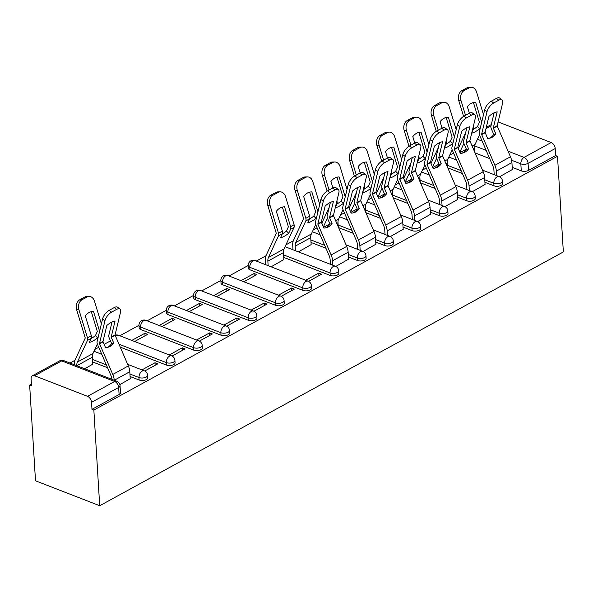 <?xml version="1.0" encoding="UTF-8"?>
<svg xmlns="http://www.w3.org/2000/svg" width="593" height="593" viewBox="0 0 593 593"><rect width="100%" height="100%" fill="white"/><g stroke="black" fill="none" stroke-linecap="round" stroke-linejoin="round"><path stroke-width="0.89" d="M484.918 182.288L493.969 185.809A5.129 2.387 -3.5 0 0 501.218 185.35A5.129 2.387 -3.5 0 0 502.597 183.578L502.441 181.087A5.129 2.387 176.5 0 1 501.063 182.852A5.129 2.387 176.5 0 1 493.821 183.311L484.77 179.798M457.626 197.232L466.676 200.745A5.129 2.387 -3.5 0 0 473.918 200.286A5.129 2.387 -3.5 0 0 475.297 198.522L475.149 196.024A5.129 2.387 176.5 0 1 473.77 197.795A5.129 2.387 176.5 0 1 466.528 198.255L457.477 194.734M430.333 212.168L439.383 215.689A5.129 2.387 -3.5 0 0 446.625 215.229A5.129 2.387 -3.5 0 0 448.004 213.458L447.856 210.967A5.129 2.387 176.5 0 1 446.477 212.731A5.129 2.387 176.5 0 1 439.235 213.191L430.177 209.677M403.04 227.112L412.091 230.625A5.129 2.387 -3.5 0 0 419.333 230.166A5.129 2.387 -3.5 0 0 420.711 228.394L420.556 225.903A5.129 2.387 176.5 0 1 419.177 227.675A5.129 2.387 176.5 0 1 411.935 228.135L402.884 224.614M375.747 242.048L384.798 245.569A5.129 2.387 -3.5 0 0 392.04 245.102A5.129 2.387 -3.5 0 0 393.418 243.338L393.263 240.847A5.129 2.387 176.5 0 1 391.884 242.611A5.129 2.387 176.5 0 1 384.642 243.071L375.591 239.557M348.454 256.991L357.505 260.505A5.129 2.387 -3.5 0 0 364.747 260.045A5.129 2.387 -3.5 0 0 366.126 258.274L365.97 255.783A5.129 2.387 176.5 0 1 364.591 257.547A5.129 2.387 176.5 0 1 357.349 258.014L348.299 254.493M283.721 257.384L330.212 275.441A5.129 2.387 -3.5 0 0 337.454 274.982A5.129 2.387 -3.5 0 0 338.833 273.217L338.677 270.719A5.129 2.387 176.5 0 1 337.298 272.491A5.129 2.387 176.5 0 1 330.056 272.95L283.565 254.886M249.942 269.8L302.912 290.385A5.129 2.387 -3.5 0 0 310.154 289.925A5.129 2.387 -3.5 0 0 311.533 288.154L311.384 285.663A5.129 2.387 176.5 0 1 310.006 287.427A5.129 2.387 176.5 0 1 302.764 287.887L249.786 267.31A5.129 2.387 176.5 0 1 248.171 265.708L248.319 268.199A5.129 2.387 -3.5 0 0 249.942 269.8L249.786 267.31A5.129 3.195 111.2 0 1 253.011 260.861A5.129 3.195 111.2 0 1 255.146 260.609A5.129 5.129 0 0 0 248.171 265.708M222.649 284.744L275.619 305.321A5.129 2.387 -3.5 0 0 282.861 304.861A5.129 2.387 -3.5 0 0 284.24 303.097L284.091 300.599A5.129 2.387 176.5 0 1 282.713 302.371A5.129 2.387 176.5 0 1 275.471 302.83L222.494 282.246A5.129 2.387 176.5 0 1 220.87 280.645L221.026 283.143A5.129 2.387 -3.5 0 0 222.649 284.744L222.494 282.246A5.129 3.195 111.2 0 1 225.718 275.797A5.129 3.195 111.2 0 1 227.853 275.552A5.129 5.129 0 0 0 220.87 280.645M195.356 299.68L248.326 320.264A5.129 2.387 -3.5 0 0 255.568 319.805A5.129 2.387 -3.5 0 0 256.947 318.033L256.799 315.543A5.129 2.387 176.5 0 1 255.42 317.307A5.129 2.387 176.5 0 1 248.178 317.766L195.201 297.189A5.129 2.387 176.5 0 1 193.577 295.588L193.733 298.079A5.129 2.387 -3.5 0 0 195.356 299.68L195.201 297.189A5.129 3.195 111.2 0 1 198.425 290.74A5.129 3.195 111.2 0 1 200.56 290.488A5.129 5.129 0 0 0 193.577 295.588M168.064 314.624L221.033 335.201A5.129 2.387 -3.5 0 0 228.275 334.741A5.129 2.387 -3.5 0 0 229.654 332.977L229.498 330.479A5.129 2.387 176.5 0 1 228.12 332.25A5.129 2.387 176.5 0 1 220.878 332.71L167.908 312.126A5.129 2.387 176.5 0 1 166.285 310.524L166.44 313.022A5.129 2.387 -3.5 0 0 168.064 314.624L167.908 312.126A5.129 3.195 111.2 0 1 171.132 305.677A5.129 3.195 111.2 0 1 173.267 305.432A5.129 5.129 0 0 0 166.285 310.524M140.763 329.56L193.741 350.144A5.129 2.387 -3.5 0 0 200.983 349.677A5.129 2.387 -3.5 0 0 202.361 347.913L202.206 345.422A5.129 2.387 176.5 0 1 200.827 347.187A5.129 2.387 176.5 0 1 193.585 347.646L140.615 327.069A5.129 2.387 176.5 0 1 138.992 325.468L139.147 327.959A5.129 2.387 -3.5 0 0 140.763 329.56L140.615 327.069A5.129 3.195 111.2 0 1 143.84 320.62A5.129 3.195 111.2 0 1 145.974 320.368A5.129 5.129 0 0 0 138.992 325.468M120.231 347.127L166.448 365.08A5.129 2.387 -3.5 0 0 173.69 364.621A5.129 2.387 -3.5 0 0 175.068 362.849L174.913 360.359A5.129 2.387 176.5 0 1 173.534 362.13A5.129 2.387 176.5 0 1 166.292 362.59L118.971 344.199M130.097 376.503L139.147 380.017A5.129 2.387 -3.5 0 0 146.397 379.557A5.129 2.387 -3.5 0 0 147.776 377.793L147.62 375.295A5.129 2.387 176.5 0 1 146.241 377.066A5.129 2.387 176.5 0 1 138.999 377.526L129.949 374.013M453.571 153.09L449.694 155.21M426.278 168.027L422.401 170.154M398.985 182.97L395.108 185.09M371.692 197.906L367.808 200.034M344.4 212.85L340.515 214.97M317.107 227.786L313.223 229.914M293.298 240.817L285.93 244.85M266.005 255.753L256.309 261.061M248.156 265.523L229.017 276.004M220.863 280.459L201.724 290.941M193.57 295.403L174.431 305.877M166.277 310.339L147.131 320.82M138.984 325.283L119.838 335.757M110.476 340.886L104.116 344.37M98.749 347.305L94.873 349.425M74.948 360.329L69.981 363.049M31.422 384.16L29.65 385.124L35.498 480.782L99.706 505.725L93.85 410.067L557.502 156.293L563.35 251.943L99.706 505.725M498.09 121.928A5.129 3.232 61.3 0 1 498.202 121.965L551.179 142.55A5.129 3.232 61.3 0 1 555.196 148.539L555.626 155.566L528.511 170.406A5.129 2.387 176.5 0 1 521.269 170.866L512.211 167.352M489.707 158.605L475.052 152.912M555.626 155.566L557.502 156.293M34.557 375.747L87.527 396.324L114.649 381.484L61.679 360.9L34.557 375.747A5.129 3.232 -118.7 0 0 32.37 375.777A5.129 3.232 -118.7 0 0 31.095 378.823L31.525 385.85L29.65 385.124M91.982 409.34L119.097 394.501A5.129 2.387 -3.5 0 0 120.475 392.729L120.045 385.702A5.129 2.387 176.5 0 1 118.667 387.474L91.552 402.313L91.982 409.34L93.85 410.067M91.552 402.313A5.129 3.232 -118.7 0 0 87.527 396.324M119.868 384.62L130.23 378.682M84.769 368.794L92.797 364.139M144.751 371.003L157.805 363.85L154.995 362.76L155.151 365.303M172.044 356.059L185.098 348.914L182.296 347.824L182.451 350.367M134.626 341.501L147.664 334.37L144.855 333.281L145.011 335.823M199.337 341.123L212.398 333.978L209.588 332.881L209.744 335.423M161.919 326.565L174.957 319.427L172.148 318.337L172.304 320.88M226.63 326.18L239.691 319.034L236.881 317.944L237.037 320.487M189.219 311.629L202.25 304.491L199.441 303.401L199.596 305.944M253.923 311.243L266.983 304.098L264.174 303.008L264.33 305.551M216.512 296.685L229.543 289.547L226.741 288.457L226.897 291M281.215 296.3L294.276 289.154L291.467 288.065L291.623 290.607M243.805 281.749L256.843 274.611L254.034 273.521L254.189 276.064M308.516 281.364L321.569 274.218L318.76 273.128L318.915 275.671M271.097 266.806L283.854 259.564M335.808 266.427L348.588 259.171M298.39 251.869L311.147 244.62M363.101 251.484L375.88 244.227M390.394 236.548L403.173 229.291M417.687 221.604L430.466 214.347M444.98 206.668L457.759 199.411M472.273 191.724L485.052 184.475M462.414 173.549L447.759 167.856M435.121 188.485L420.467 182.792M407.828 203.429L393.174 197.728M380.536 218.365L365.881 212.672M353.243 233.301L338.581 227.608M325.942 248.245L311.014 242.441M107.592 367.756L92.664 361.96M499.573 176.788L512.345 169.531M254.034 273.521L240.995 280.659M226.741 288.457L213.702 295.596M199.441 303.401L186.41 310.532M172.148 318.337L159.117 325.475M144.855 333.281L131.816 340.412M154.995 362.76L141.964 369.899M182.296 347.824L169.257 354.955M209.588 332.881L196.55 340.019M236.881 317.944L223.843 325.083M264.174 303.008L251.136 310.139M291.467 288.065L278.428 295.203M318.76 273.128L305.729 280.259M106.999 347.454A15.907 12.231 74.5 0 0 108.022 346.972A15.907 12.231 74.5 0 0 111.662 343.636L109.201 337.936A3.847 2.424 -118.7 0 1 108.764 336.187A3.847 2.424 -118.7 0 1 108.845 335.164L112.025 321.94M113.723 343.065L111.195 337.135L115.057 321.021A15.907 7.042 -52.2 0 0 106.829 325.52L102.982 341.494L105.495 347.572A15.907 12.231 74.5 0 0 108.045 347.224A15.907 12.231 74.5 0 0 110.076 346.401A15.907 12.231 74.5 0 0 113.723 343.065L111.662 343.636M114.234 380.246A12.831 8.072 -118.7 0 0 112.781 374.442L99.476 343.547L104.931 320.791L102.567 318.96A7.694 3.41 -52.2 0 1 109.201 310.332L111.566 312.163A7.694 3.41 127.8 0 0 104.931 320.791M111.803 379.298A9.495 5.974 -118.7 0 0 110.728 375.013L97.474 344.348A3.847 2.424 61.3 0 1 97.037 342.606A3.847 2.424 61.3 0 1 97.119 341.583L102.567 318.96M130.245 378.934L129.808 371.744A12.831 8.072 -118.7 0 0 128.355 365.918L115.042 335.023L120.505 312.266A7.694 3.41 127.8 0 0 119.964 309.057A7.694 3.41 127.8 0 0 116.643 309.383L111.566 312.163M116.643 309.383L114.279 307.552L109.201 310.332M114.279 307.552A7.694 3.41 -52.2 0 1 117.599 307.226L119.964 309.057M91.226 338.492A15.907 5.196 -44.9 0 0 95.421 335.631L97.645 337.862A15.907 5.196 -44.9 0 1 93.175 340.879A15.907 5.196 -44.9 0 1 89.424 342.361L91.292 338.344A3.847 2.424 61.3 0 0 91.53 336.861A3.847 2.424 61.3 0 0 91.322 335.727L85.281 315.906A15.907 11.741 89 0 1 93.286 311.407A15.907 11.741 89 0 1 93.509 311.407L99.542 331.228A3.847 2.424 61.3 0 1 99.58 331.354M95.421 335.631L97.319 331.413L91.322 311.666M74.362 364.754A12.831 8.072 61.3 0 1 75.163 359.825L85.251 338.025L76.675 309.813A7.694 5.678 -91 0 1 79.744 299.799L84.821 297.019A7.694 5.678 -91 0 1 86.867 296.463L89.113 296.426A7.694 5.678 89 0 0 87.067 296.982L84.821 297.019M76.801 365.696A9.495 5.974 61.3 0 1 77.386 362.056L87.445 340.449A3.847 2.424 -118.7 0 0 87.682 338.966A3.847 2.424 -118.7 0 0 87.468 337.832L78.921 309.776L76.675 309.813M93.071 311.414L93.509 311.407M98.408 336.216L97.645 337.862M92.812 364.391L92.375 357.194A9.495 5.974 61.3 0 1 92.96 353.532L97.363 344.073M79.744 299.799L81.997 299.761L87.067 296.982M81.997 299.761A7.694 5.678 89 0 0 78.921 309.776M101.388 323.867L94.495 301.251A7.694 5.678 89 0 0 89.113 296.426M325.349 227.934A15.907 12.231 74.5 0 0 326.372 227.453A15.907 12.231 74.5 0 0 330.012 224.124L327.551 218.417A3.847 2.424 -118.7 0 1 327.114 216.675A3.847 2.424 -118.7 0 1 327.195 215.652L330.375 202.428M332.073 223.554L329.545 217.616L333.407 201.501A15.907 7.042 -52.2 0 0 325.179 206.008L321.332 221.982L323.845 228.053A15.907 12.231 74.5 0 0 326.395 227.712A15.907 12.231 74.5 0 0 328.426 226.889A15.907 12.231 74.5 0 0 332.073 223.554L330.012 224.124M332.866 265.264L332.591 260.75A12.831 8.072 -118.7 0 0 331.131 254.931L317.826 224.035L323.281 201.279L320.917 199.441A7.694 3.41 -52.2 0 1 327.551 190.813L329.916 192.643A7.694 3.41 127.8 0 0 323.281 201.279M330.427 264.315L330.153 259.801A9.495 5.974 -118.7 0 0 329.078 255.494L315.824 224.836A3.847 2.424 61.3 0 1 315.394 223.087A3.847 2.424 61.3 0 1 315.469 222.064L320.917 199.441M348.602 259.423L348.158 252.225A12.831 8.072 -118.7 0 0 346.705 246.406L333.399 215.511L338.855 192.755A7.694 3.41 127.8 0 0 338.321 189.538A7.694 3.41 127.8 0 0 334.993 189.871L329.916 192.643M334.993 189.871L332.629 188.04L327.551 190.813M332.629 188.04A7.694 3.41 -52.2 0 1 335.957 187.707L338.321 189.538M352.642 212.998A15.907 12.231 74.5 0 0 353.665 212.516A15.907 12.231 74.5 0 0 357.312 209.181L354.844 203.481A3.847 2.424 -118.7 0 1 354.406 201.731A3.847 2.424 -118.7 0 1 354.488 200.708L357.668 187.484M359.365 208.617L356.838 202.68L360.7 186.565A15.907 7.042 -52.2 0 0 352.479 191.065L348.617 207.179L351.145 213.117A15.907 12.231 74.5 0 0 353.687 212.776A15.907 12.231 74.5 0 0 355.718 211.946A15.907 12.231 74.5 0 0 359.365 208.617L357.312 209.181M360.159 250.32L359.884 245.806A12.831 8.072 -118.7 0 0 358.431 239.987L345.119 209.092L350.574 186.335L348.21 184.505A7.694 3.41 -52.2 0 1 354.844 175.876L357.216 177.707A7.694 3.41 127.8 0 0 350.574 186.335M357.727 249.379L357.446 244.865A9.495 5.974 -118.7 0 0 356.371 240.558L343.125 209.892A3.847 2.424 61.3 0 1 342.687 208.15A3.847 2.424 61.3 0 1 342.761 207.127L348.21 184.505M375.895 244.479L375.451 237.289A12.831 8.072 -118.7 0 0 373.998 231.463L360.692 200.567L366.148 177.811A7.694 3.41 127.8 0 0 365.614 174.601A7.694 3.41 127.8 0 0 362.286 174.928L357.216 177.707M362.286 174.928L359.921 173.097L354.844 175.876M359.921 173.097A7.694 3.41 -52.2 0 1 363.25 172.771L365.614 174.601M379.943 198.062A15.907 12.231 74.5 0 0 380.958 197.573A15.907 12.231 74.5 0 0 384.605 194.245L382.137 188.537A3.847 2.424 -118.7 0 1 381.699 186.795A3.847 2.424 -118.7 0 1 381.781 185.772L384.968 172.548M386.658 193.674L384.145 187.603L387.992 171.622A15.907 7.042 -52.2 0 0 379.772 176.128L375.91 192.236L378.438 198.173A15.907 12.231 74.5 0 0 380.98 197.832A15.907 12.231 74.5 0 0 383.011 197.009A15.907 12.231 74.5 0 0 386.658 193.674L384.605 194.245M387.451 235.384L387.177 230.87A12.831 8.072 -118.7 0 0 385.724 225.051L372.411 194.156L377.874 171.399L375.502 169.568A7.694 3.41 -52.2 0 1 382.144 160.933L384.509 162.764A7.694 3.41 127.8 0 0 377.874 171.399M385.02 234.435L384.746 229.921A9.495 5.974 -118.7 0 0 383.664 225.614L370.417 194.956A3.847 2.424 61.3 0 1 369.98 193.207A3.847 2.424 61.3 0 1 370.062 192.184L375.502 169.568M403.188 229.543L402.751 222.345A12.831 8.072 -118.7 0 0 401.291 216.527L387.985 185.631L393.441 162.875A7.694 3.41 127.8 0 0 392.907 159.658A7.694 3.41 127.8 0 0 389.579 159.991L384.509 162.764M389.579 159.991L387.214 158.161L382.144 160.933M387.214 158.161A7.694 3.41 -52.2 0 1 390.542 157.827L392.907 159.658M407.235 183.118A15.907 12.231 74.5 0 0 408.251 182.637A15.907 12.231 74.5 0 0 411.898 179.301L409.429 173.601A3.847 2.424 -118.7 0 1 408.992 171.851A3.847 2.424 -118.7 0 1 409.074 170.828L412.261 157.605M413.951 178.738L411.438 172.659L415.285 156.685A15.907 7.042 -52.2 0 0 407.065 161.185L403.203 177.3L405.731 183.237A15.907 12.231 74.5 0 0 408.28 182.896A15.907 12.231 74.5 0 0 410.312 182.066A15.907 12.231 74.5 0 0 413.951 178.738L411.898 179.301M414.744 220.44L414.47 215.934A12.831 8.072 -118.7 0 0 413.017 210.107L399.704 179.212L405.167 156.456L402.803 154.625A7.694 3.41 -52.2 0 1 409.437 145.997L411.801 147.827A7.694 3.41 127.8 0 0 405.167 156.456M412.313 219.499L412.039 214.985A9.495 5.974 -118.7 0 0 410.964 210.678L397.71 180.013A3.847 2.424 61.3 0 1 397.273 178.271A3.847 2.424 61.3 0 1 397.354 177.248L402.803 154.625M430.481 214.607L430.044 207.409A12.831 8.072 -118.7 0 0 428.591 201.583L415.278 170.695L420.733 147.931A7.694 3.41 127.8 0 0 420.2 144.722A7.694 3.41 127.8 0 0 416.872 145.048L411.801 147.827M416.872 145.048L414.507 143.217L409.437 145.997M414.507 143.217A7.694 3.41 -52.2 0 1 417.835 142.891L420.2 144.722M434.528 168.182A15.907 12.231 74.5 0 0 435.544 167.7A15.907 12.231 74.5 0 0 439.191 164.365L436.722 158.657A3.847 2.424 -118.7 0 1 436.292 156.915A3.847 2.424 -118.7 0 1 436.366 155.892L439.554 142.668M441.244 163.794L438.731 157.723L442.578 141.749A15.907 7.042 -52.2 0 0 434.358 146.249L430.511 162.223L433.023 168.293A15.907 12.231 74.5 0 0 435.573 167.952A15.907 12.231 74.5 0 0 437.604 167.13A15.907 12.231 74.5 0 0 441.244 163.794L439.191 164.365M442.037 205.504L441.763 200.99A12.831 8.072 -118.7 0 0 440.31 195.171L426.997 164.276L432.46 141.519L430.095 139.689A7.694 3.41 -52.2 0 1 436.73 131.053L439.094 132.884A7.694 3.41 127.8 0 0 432.46 141.519M439.606 204.555L439.331 200.049A9.495 5.974 -118.7 0 0 438.257 195.734L425.003 165.076A3.847 2.424 61.3 0 1 424.566 163.327A3.847 2.424 61.3 0 1 424.647 162.312L430.095 139.689M457.774 199.663L457.336 192.466A12.831 8.072 -118.7 0 0 455.884 186.647L442.571 155.751L448.034 132.995A7.694 3.41 127.8 0 0 447.493 129.778A7.694 3.41 127.8 0 0 444.164 130.112L439.094 132.884M444.164 130.112L441.8 128.281L436.73 131.053M441.8 128.281A7.694 3.41 -52.2 0 1 445.128 127.947L447.493 129.778M282.283 233.916A15.907 5.196 -44.9 0 0 286.478 231.055L288.702 233.286A15.907 5.196 -44.9 0 1 284.232 236.303A15.907 5.196 -44.9 0 1 280.482 237.786L282.35 233.768A3.847 2.424 61.3 0 0 282.587 232.286A3.847 2.424 61.3 0 0 282.379 231.151L276.338 211.33A15.907 11.741 89 0 1 284.344 206.831A15.907 11.741 89 0 1 284.566 206.831L290.6 226.652A3.847 2.424 61.3 0 1 290.815 227.786A3.847 2.424 61.3 0 1 290.57 229.269L288.702 233.286M286.478 231.055L288.376 226.837L282.379 207.09M283.869 259.816L283.432 252.618A9.495 5.974 61.3 0 1 284.017 248.956L294.069 227.349A3.847 2.424 -118.7 0 0 294.313 225.866A3.847 2.424 -118.7 0 0 294.098 224.732L285.552 196.676A7.694 5.678 89 0 0 280.17 191.85A7.694 5.678 89 0 0 278.124 192.406L275.878 192.443A7.694 5.678 -91 0 1 277.924 191.887L280.17 191.85M265.701 264.708L265.427 260.201A12.831 8.072 61.3 0 1 266.22 255.249L276.308 233.442L267.732 205.237A7.694 5.678 -91 0 1 270.801 195.223L275.878 192.443M268.132 265.657L267.858 261.142A9.495 5.974 61.3 0 1 268.444 257.481L278.502 235.873A3.847 2.424 -118.7 0 0 278.74 234.391A3.847 2.424 -118.7 0 0 278.525 233.257L269.978 205.2L267.732 205.237M284.129 206.838L284.566 206.831M270.801 195.223L273.054 195.186L278.124 192.406M273.054 195.186A7.694 5.678 89 0 0 269.978 205.2M309.576 218.98A15.907 5.196 -44.9 0 0 313.771 216.119L315.995 218.35A15.907 5.196 -44.9 0 1 311.533 221.359A15.907 5.196 -44.9 0 1 307.774 222.849L309.642 218.832A3.847 2.424 61.3 0 0 309.88 217.342A3.847 2.424 61.3 0 0 309.672 216.208L303.631 196.394A15.907 11.741 89 0 1 311.636 191.895A15.907 11.741 89 0 1 311.859 191.895L317.892 211.708A3.847 2.424 61.3 0 1 317.93 211.842M313.771 216.119L315.646 211.745L309.672 192.154M292.994 249.772L292.72 245.257A12.831 8.072 61.3 0 1 293.513 240.313L303.601 218.506L295.025 190.294A7.694 5.678 -91 0 1 298.101 180.279L303.171 177.507A7.694 5.678 -91 0 1 305.217 176.951L307.471 176.914A7.694 5.678 89 0 0 305.425 177.47L303.171 177.507M295.425 250.713L295.151 246.206A9.495 5.974 61.3 0 1 295.737 242.544L305.795 220.937A3.847 2.424 -118.7 0 0 306.032 219.454A3.847 2.424 -118.7 0 0 305.825 218.32L297.271 190.257L295.025 190.294M311.421 191.902L311.859 191.895M316.766 216.697L315.995 218.35M311.162 244.879L310.725 237.682A9.495 5.974 61.3 0 1 311.31 234.02L315.713 224.554M298.101 180.279L300.347 180.242L305.425 177.47M300.347 180.242A7.694 5.678 89 0 0 297.271 190.257M319.738 204.355L312.845 181.732A7.694 5.678 89 0 0 307.471 176.914M336.868 204.036A15.907 5.196 -44.9 0 0 341.064 201.175L343.288 203.406A15.907 5.196 -44.9 0 1 338.825 206.423A15.907 5.196 -44.9 0 1 335.215 207.876M341.064 201.175L342.969 196.958L336.965 177.211M338.714 176.959L339.152 176.951L345.185 196.772A3.847 2.424 61.3 0 1 345.23 196.906M336.876 200.975L336.965 201.272A3.847 2.424 61.3 0 1 337.172 202.406A3.847 2.424 61.3 0 1 336.935 203.888L335.349 207.298M344.059 201.761L343.288 203.406M339.152 176.951A15.907 11.741 89 0 0 338.929 176.951A15.907 11.741 89 0 0 330.931 181.451L332.888 187.899M321.784 223.272L329.189 207.357M323.355 226.911L327.44 218.135M338.269 226.889L338.017 222.738A9.495 5.974 61.3 0 1 338.603 219.076L343.006 209.618M327.106 191.079L322.318 175.358A7.694 5.678 -91 0 1 325.394 165.343L327.64 165.306L332.717 162.526L330.464 162.564A7.694 5.678 -91 0 1 332.51 162.008L334.763 161.971A7.694 5.678 89 0 0 332.717 162.526M327.64 165.306A7.694 5.678 89 0 0 324.571 175.32L322.318 175.358M329.041 189.997L324.571 175.32M347.031 189.412L340.137 166.796A7.694 5.678 89 0 0 334.763 161.971M325.394 165.343L330.464 162.564M364.161 189.1A15.907 5.196 -44.9 0 0 368.357 186.239L370.581 188.47A15.907 5.196 -44.9 0 1 366.118 191.48A15.907 5.196 -44.9 0 1 362.508 192.94M368.357 186.239L370.262 182.021L364.265 162.274M366.007 162.022L366.444 162.015L372.486 181.829A3.847 2.424 61.3 0 1 372.523 181.962M364.169 186.032L364.258 186.328A3.847 2.424 61.3 0 1 364.473 187.462A3.847 2.424 61.3 0 1 364.228 188.952L362.649 192.354M371.351 186.825L370.581 188.47M366.444 162.015A15.907 11.741 89 0 0 366.229 162.015A15.907 11.741 89 0 0 358.224 166.514L360.188 172.956M349.077 208.336L356.482 192.414M350.648 211.975L354.733 203.199M365.562 211.946L365.31 207.802A9.495 5.974 61.3 0 1 365.896 204.14L370.306 194.674M354.399 176.136L349.611 160.414A7.694 5.678 -91 0 1 352.687 150.4L354.933 150.363L360.01 147.59L357.757 147.627A7.694 5.678 -91 0 1 359.803 147.071L362.056 147.034A7.694 5.678 89 0 0 360.01 147.59M354.933 150.363A7.694 5.678 89 0 0 351.864 160.377L349.611 160.414M356.334 175.061L351.864 160.377M374.324 174.475L367.438 151.852A7.694 5.678 89 0 0 362.056 147.034M352.687 150.4L357.757 147.627M391.454 174.157A15.907 5.196 -44.9 0 0 395.65 171.295L397.881 173.527A15.907 5.196 -44.9 0 1 393.411 176.544A15.907 5.196 -44.9 0 1 389.801 177.996M395.65 171.295L397.555 167.078L391.558 147.331M393.3 147.079L393.737 147.071L399.778 166.892A3.847 2.424 61.3 0 1 399.815 167.026M391.462 171.095L391.55 171.392A3.847 2.424 61.3 0 1 391.765 172.526A3.847 2.424 61.3 0 1 391.528 174.008L389.942 177.418M398.644 171.881L397.881 173.527M393.737 147.071A15.907 11.741 89 0 0 393.522 147.079A15.907 11.741 89 0 0 385.517 151.578L387.481 158.02M376.37 193.4L383.775 177.477M377.941 197.032L382.025 188.263M392.855 197.009L392.603 192.866A9.495 5.974 61.3 0 1 393.196 189.204L397.599 179.738M381.692 161.2L376.903 145.478A7.694 5.678 -91 0 1 379.98 135.463L382.233 135.426L387.303 132.647L385.05 132.684A7.694 5.678 -91 0 1 387.096 132.128L389.349 132.091A7.694 5.678 89 0 0 387.303 132.647M382.233 135.426A7.694 5.678 89 0 0 379.157 145.441L376.903 145.478M383.627 160.117L379.157 145.441M401.617 159.532L394.73 136.916A7.694 5.678 89 0 0 389.349 132.091M379.98 135.463L385.05 132.684M418.747 159.22A15.907 5.196 -44.9 0 0 422.942 156.359L425.174 158.59A15.907 5.196 -44.9 0 1 420.704 161.6A15.907 5.196 -44.9 0 1 417.094 163.06M422.942 156.359L424.847 152.142L418.851 132.395M420.593 132.143L421.03 132.135L427.071 151.949A3.847 2.424 61.3 0 1 427.108 152.082M418.754 156.159L418.843 156.456A3.847 2.424 61.3 0 1 419.058 157.59A3.847 2.424 61.3 0 1 418.821 159.072L417.235 162.475M425.937 156.945L425.174 158.59M421.03 132.135A15.907 11.741 89 0 0 420.815 132.135A15.907 11.741 89 0 0 412.81 136.635L414.774 143.083M403.663 178.456L411.075 162.534M405.234 182.095L409.318 173.319M420.155 182.066L419.896 177.922A9.495 5.974 61.3 0 1 420.489 174.26L424.892 164.795M408.985 146.256L404.196 130.542A7.694 5.678 -91 0 1 407.272 120.527L409.526 120.483L414.596 117.71L412.35 117.748A7.694 5.678 -91 0 1 414.396 117.192L416.642 117.155A7.694 5.678 89 0 0 414.596 117.71M409.526 120.483A7.694 5.678 89 0 0 406.45 130.497L404.196 130.542M410.919 145.181L406.45 130.497M428.909 144.596L422.023 121.98A7.694 5.678 89 0 0 416.642 117.155M407.272 120.527L412.35 117.748M461.821 153.239A15.907 12.231 74.5 0 0 462.844 152.757A15.907 12.231 74.5 0 0 466.483 149.421L464.022 143.721A3.847 2.424 -118.7 0 1 463.585 141.972A3.847 2.424 -118.7 0 1 463.659 140.949L466.847 127.725M468.537 148.858L466.024 142.787L469.878 126.806A15.907 7.042 -52.2 0 0 461.65 131.305L457.803 147.286L460.316 153.357A15.907 12.231 74.5 0 0 462.866 153.016A15.907 12.231 74.5 0 0 464.897 152.186A15.907 12.231 74.5 0 0 468.537 148.858L466.483 149.421M469.33 190.568L469.056 186.054A12.831 8.072 -118.7 0 0 467.603 180.228L454.297 149.34L459.753 126.576L457.388 124.745A7.694 3.41 -52.2 0 1 464.022 116.117L466.387 117.948A7.694 3.41 127.8 0 0 459.753 126.576M466.899 189.619L466.624 185.105A9.495 5.974 -118.7 0 0 465.549 180.798L452.296 150.14A3.847 2.424 61.3 0 1 451.859 148.391A3.847 2.424 61.3 0 1 451.94 147.368L457.388 124.745M485.067 184.727L484.629 177.529A12.831 8.072 -118.7 0 0 483.176 171.711L469.864 140.815L475.327 118.059A7.694 3.41 127.8 0 0 474.785 114.842A7.694 3.41 127.8 0 0 471.465 115.168L466.387 117.948M471.465 115.168L469.1 113.337L464.022 116.117M469.1 113.337A7.694 3.41 -52.2 0 1 472.421 113.011L474.785 114.842M446.047 144.284A15.907 5.196 -44.9 0 0 450.243 141.416L452.466 143.647A15.907 5.196 -44.9 0 1 447.997 146.664A15.907 5.196 -44.9 0 1 444.387 148.124M450.243 141.416L452.14 137.198L446.144 117.451M447.885 117.206L448.33 117.199L454.364 137.013A3.847 2.424 61.3 0 1 454.401 137.146M446.047 141.216L446.144 141.512A3.847 2.424 61.3 0 1 446.351 142.646A3.847 2.424 61.3 0 1 446.114 144.129L444.528 147.538M453.23 142.001L452.466 143.647M448.33 117.199A15.907 11.741 89 0 0 448.108 117.199A15.907 11.741 89 0 0 440.102 121.698L442.067 128.14M430.955 163.52L438.368 147.598M432.527 167.159L436.611 158.383M447.448 167.13L447.196 162.986A9.495 5.974 61.3 0 1 447.782 159.324L452.185 149.859M436.285 131.32L431.496 115.598A7.694 5.678 -91 0 1 434.565 105.584L436.819 105.547L441.889 102.767L439.643 102.811A7.694 5.678 -91 0 1 441.689 102.255L443.935 102.211A7.694 5.678 89 0 0 441.889 102.767M436.819 105.547A7.694 5.678 89 0 0 433.742 115.561L431.496 115.598M438.22 130.245L433.742 115.561M456.202 129.659L449.316 107.037A7.694 5.678 89 0 0 443.935 102.211M434.565 105.584L439.643 102.811M489.114 138.302A15.907 12.231 74.5 0 0 490.137 137.821A15.907 12.231 74.5 0 0 493.776 134.485L491.315 128.785A3.847 2.424 -118.7 0 1 490.878 127.035A3.847 2.424 -118.7 0 1 490.96 126.012L494.139 112.789M495.837 133.914L493.309 127.977L497.171 111.869A15.907 7.042 -52.2 0 0 488.943 116.369L485.096 132.343L487.609 138.421A15.907 12.231 74.5 0 0 490.159 138.073A15.907 12.231 74.5 0 0 492.19 137.25A15.907 12.231 74.5 0 0 495.837 133.914L493.776 134.485M496.63 175.624L496.348 171.11A12.831 8.072 -118.7 0 0 494.896 165.291L481.59 134.396L487.046 111.64L484.681 109.809A7.694 3.41 -52.2 0 1 491.315 101.181L493.68 103.012A7.694 3.41 127.8 0 0 487.046 111.64M494.191 174.683L493.917 170.169A9.495 5.974 -118.7 0 0 492.842 165.862L479.589 135.197A3.847 2.424 61.3 0 1 479.159 133.455A3.847 2.424 61.3 0 1 479.233 132.432L484.681 109.809M512.359 169.783L511.922 162.586A12.831 8.072 -118.7 0 0 510.469 156.767L497.156 125.872L502.619 103.115A7.694 3.41 127.8 0 0 502.078 99.906A7.694 3.41 127.8 0 0 498.757 100.232L493.68 103.012M498.757 100.232L496.393 98.401L491.315 101.181M496.393 98.401A7.694 3.41 -52.2 0 1 499.714 98.075L502.078 99.906M473.34 129.341A15.907 5.196 -44.9 0 0 477.535 126.479L479.759 128.711A15.907 5.196 -44.9 0 1 475.29 131.728A15.907 5.196 -44.9 0 1 471.68 133.18M477.535 126.479L479.433 122.262L473.436 102.515M475.186 102.263L475.623 102.255L481.657 122.069A3.847 2.424 61.3 0 1 481.694 122.202M473.347 126.279L473.436 126.576A3.847 2.424 61.3 0 1 473.644 127.71A3.847 2.424 61.3 0 1 473.407 129.192L471.82 132.595M480.523 127.065L479.759 128.711M475.623 102.255A15.907 11.741 89 0 0 475.401 102.255A15.907 11.741 89 0 0 467.395 106.755L469.36 113.204M458.248 148.576L465.661 132.662M459.827 152.216L463.904 143.439M474.741 152.186L474.489 148.042A9.495 5.974 61.3 0 1 475.075 144.381L479.478 134.915M463.578 116.376L458.789 100.662A7.694 5.678 -91 0 1 461.858 90.647L464.111 90.61L469.189 87.831L466.936 87.868A7.694 5.678 -91 0 1 468.981 87.312L471.227 87.275A7.694 5.678 89 0 0 469.189 87.831M464.111 90.61A7.694 5.678 89 0 0 461.035 100.625L458.789 100.662M465.512 115.301L461.035 100.625M483.503 114.716L476.609 92.1A7.694 5.678 89 0 0 471.227 87.275M461.858 90.647L466.936 87.868M493.969 185.809L493.821 183.311A5.129 3.195 -68.8 0 1 497.038 176.862A5.129 3.195 111.2 0 1 499.18 176.618L482.494 170.132M466.676 200.745L466.528 198.255A5.129 3.195 -68.8 0 1 469.745 191.806A5.129 3.195 111.2 0 1 471.88 191.554L455.202 185.075M439.383 215.689L439.235 213.191A5.129 3.195 -68.8 0 1 442.452 206.742A5.129 3.195 111.2 0 1 444.587 206.497L427.909 200.011M412.091 230.625L411.935 228.135A5.129 3.195 -68.8 0 1 415.159 221.686A5.129 3.195 111.2 0 1 417.294 221.434L400.616 214.955M384.798 245.569L384.642 243.071A5.129 3.195 -68.8 0 1 387.866 236.622A5.129 3.195 111.2 0 1 390.001 236.37L373.323 229.891M357.505 260.505L357.349 258.014A5.129 3.195 -68.8 0 1 360.574 251.565A5.129 3.195 111.2 0 1 362.708 251.313L346.023 244.835M330.212 275.441L330.056 272.95A5.129 3.195 -68.8 0 1 333.281 266.502A5.129 3.195 111.2 0 1 335.416 266.25L285.07 246.695M302.912 290.385L302.764 287.887A5.129 3.195 -68.8 0 1 305.981 281.445A5.129 3.195 111.2 0 1 308.123 281.193L255.146 260.609M275.619 305.321L275.471 302.83A5.129 3.195 -68.8 0 1 278.688 296.381A5.129 3.195 111.2 0 1 280.823 296.129L227.853 275.552M248.326 320.264L248.178 317.766A5.129 3.195 -68.8 0 1 251.395 311.318A5.129 3.195 111.2 0 1 253.53 311.073L200.56 290.488M221.033 335.201L220.878 332.71A5.129 3.195 -68.8 0 1 224.102 326.261A5.129 3.195 111.2 0 1 226.237 326.009L173.267 305.432M193.741 350.144L193.585 347.646A5.129 3.195 -68.8 0 1 196.809 341.197A5.129 3.195 111.2 0 1 198.944 340.953L145.974 320.368M166.448 365.08L166.292 362.59A5.129 3.195 -68.8 0 1 169.516 356.141A5.129 3.195 111.2 0 1 171.651 355.889L118.682 335.304A5.129 3.195 111.2 0 0 116.539 335.556A5.129 3.195 111.2 0 0 115.553 336.298M139.147 380.017L138.999 377.526A5.129 3.195 -68.8 0 1 142.224 371.077A5.129 3.195 111.2 0 1 144.358 370.825L127.673 364.347M521.269 170.866L520.839 163.838L511.596 160.251M486.149 150.363L474.608 145.878M477.447 139.281L482.146 141.112M508.053 151.171L524.056 157.39L551.179 142.55M490.974 125.924L485.986 128.659M461.154 170.621L447.33 165.254M433.854 185.565L420.037 180.19M406.561 200.501L392.744 195.134M379.268 215.437L365.451 210.07M351.975 230.38L338.158 225.014M324.682 245.317L310.865 239.95M106.332 364.836L92.508 359.462M119.097 394.501L118.667 387.474A5.129 3.232 61.3 0 0 114.649 381.484A5.129 3.195 -68.8 0 1 116.784 381.232L63.814 360.655A5.129 5.129 0 0 0 59.493 360.937L32.37 375.777M528.511 170.406L528.081 163.379A5.129 2.387 176.5 0 1 520.839 163.838A5.129 3.195 111.2 0 1 524.056 157.39A5.129 3.232 61.3 0 1 528.081 163.379L555.196 148.539M59.493 360.937A5.129 3.232 -118.7 0 1 61.679 360.9A5.129 3.195 -68.8 0 1 63.814 360.655M103.034 341.864L99.535 343.784M118.682 335.304A5.129 5.129 0 0 0 115.101 335.253L111.254 337.365M128.355 365.918L112.781 374.442M102.982 341.494L99.483 343.414M115.057 334.889L111.21 336.994M129.808 371.744L114.256 380.254M87.468 337.832L91.322 335.727M87.445 340.449L91.292 338.344M77.386 362.056L92.96 353.532M76.823 365.711L92.375 357.194M321.384 222.353L317.885 224.265M333.451 215.741L329.604 217.846M346.705 246.406L331.131 254.931M321.332 221.982L317.833 223.895M333.407 215.37L329.56 217.483M348.158 252.225L332.591 260.75M348.677 207.409L345.178 209.329M360.752 200.805L356.897 202.91M373.998 231.463L358.431 239.987M348.632 207.039L345.126 208.958M360.7 200.434L356.853 202.539M375.451 237.289L359.884 245.806M375.969 192.473L372.471 194.385M388.044 185.861L384.19 187.974M401.291 216.527L385.724 225.051M375.925 192.102L372.426 194.015M387.992 185.498L384.145 187.603M402.751 222.345L387.177 230.87M403.262 177.529L399.764 179.449M415.337 170.925L411.49 173.03M428.591 201.583L413.017 210.107M403.218 177.166L399.719 179.079M415.285 170.554L411.438 172.659M430.044 207.409L414.47 215.934M430.555 162.593L427.056 164.506M442.63 155.989L438.783 158.094M455.884 186.647L440.31 195.171M430.511 162.223L427.012 164.142M442.586 155.618L438.731 157.723M457.336 192.466L441.763 200.99M290.6 226.652L294.098 224.732M278.525 233.257L282.379 231.151M278.502 235.873L282.35 233.768M268.444 257.481L284.017 248.956M290.57 229.269L294.069 227.349M267.858 261.142L283.432 252.618M305.825 218.32L309.672 216.208M305.795 220.937L309.642 218.832M295.737 242.544L311.31 234.02M295.151 246.206L310.725 237.682M336.053 204.37L336.935 203.888M323.533 227.327L329.893 223.843M335.608 220.722L338.603 219.076M336.772 223.42L338.017 222.738M363.353 189.434L364.228 188.952M350.826 212.39L357.194 208.906M362.901 205.778L365.896 204.14M364.065 208.484L365.31 207.802M390.646 174.49L391.528 174.008M378.119 197.447L384.486 193.97M390.194 190.842L393.196 189.204M391.358 193.54L392.603 192.866M417.939 159.554L418.821 159.072M405.419 182.511L411.779 179.027M417.487 175.906L420.489 174.26M418.658 178.604L419.896 177.922M457.855 147.657L454.349 149.569M469.923 141.045L466.076 143.15M483.176 171.711L467.603 180.228M457.803 147.286L454.305 149.199M469.878 140.674L466.024 142.787M484.629 177.529L469.056 186.054M445.232 144.61L446.114 144.129M432.712 167.574L439.072 164.091M444.78 160.962L447.782 159.324M445.951 163.661L447.196 162.986M485.148 132.713L481.649 134.626M497.216 126.109L493.369 128.214M510.469 156.767L494.896 165.291M485.096 132.343L481.598 134.263M497.171 125.738L493.324 127.843M511.922 162.586L496.348 171.11M472.525 129.674L473.407 129.192M460.005 152.631L466.365 149.147M472.072 146.026L475.075 144.381M473.244 148.724L474.489 148.042M94.013 351.271L101.766 354.28M147.62 375.295A5.129 5.129 0 0 0 144.358 370.825M174.913 360.359A5.129 5.129 0 0 0 171.651 355.889M202.206 345.422A5.129 5.129 0 0 0 198.944 340.953M229.498 330.479A5.129 5.129 0 0 0 226.237 326.009M256.799 315.543A5.129 5.129 0 0 0 253.53 311.073M284.091 300.599A5.129 5.129 0 0 0 280.823 296.129M311.384 285.663A5.129 5.129 0 0 0 308.123 281.193M338.677 270.719A5.129 5.129 0 0 0 335.416 266.25M312.363 231.752L320.124 234.769M365.97 255.783A5.129 5.129 0 0 0 362.708 251.313M339.663 216.816L347.416 219.825M393.263 240.847A5.129 5.129 0 0 0 390.001 236.37M366.956 201.872L374.709 204.889M420.556 225.903A5.129 5.129 0 0 0 417.294 221.434M394.249 186.936L402.002 189.945M447.856 210.967A5.129 5.129 0 0 0 444.587 206.497M421.541 171.992L429.295 175.009M475.149 196.024A5.129 5.129 0 0 0 471.88 191.554M448.834 157.056L456.588 160.073M502.441 181.087A5.129 5.129 0 0 0 499.18 176.618M491.3 124.582L486.312 127.317M120.045 385.702A5.129 5.129 0 0 0 116.784 381.232"/></g></svg>
